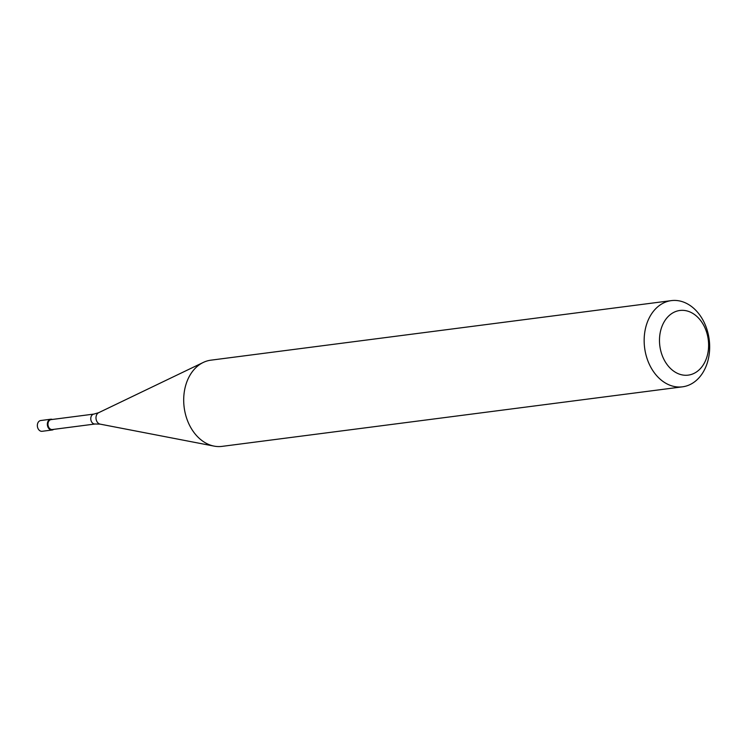 <?xml version="1.0" encoding="UTF-8"?>
<svg xmlns="http://www.w3.org/2000/svg" width="747" height="747" viewBox="0 0 747 747"><rect width="100%" height="100%" fill="white"/><g stroke="black" fill="none" stroke-linecap="round" stroke-linejoin="round"><path stroke-width="1.12" d="M50.74 419.226L40.749 420.524A5.434 4.071 82.6 0 0 37.35 425.304A5.434 4.071 82.6 0 0 42.14 431.299L52.131 430.001A5.434 4.071 -97.4 0 1 47.35 424.016A5.434 4.071 -97.4 0 1 50.74 419.226A5.434 4.071 -97.4 0 1 52.383 419.45A5.434 4.071 82.6 0 0 47.35 424.016A5.434 4.071 82.6 0 0 49.414 429.114A5.434 4.071 82.6 0 0 53.663 429.366A5.434 4.071 -97.4 0 1 52.131 430.001M47.957 424.025A4.996 3.744 82.6 0 0 52.365 429.534L95.177 423.997A4.996 3.744 -97.4 0 1 90.77 418.488A4.996 3.744 -97.4 0 1 93.889 414.081L51.085 419.618A4.996 3.744 82.6 0 0 47.957 424.025M671.338 300.621L210.878 360.175A43.457 32.551 82.6 0 0 203.287 362.435A43.457 32.551 82.6 0 0 183.715 398.468A43.457 32.551 82.6 0 0 214.109 446.118A43.457 32.551 82.6 0 0 222.027 446.379L682.487 386.825A43.457 32.551 -97.4 0 1 644.175 338.923A43.457 32.551 -97.4 0 1 671.338 300.621A43.457 32.551 -97.4 0 1 709.65 348.532A43.457 32.551 -97.4 0 1 682.487 386.825M659.498 339.203A32.597 24.418 -97.4 0 1 684.952 310.528A32.597 24.418 -97.4 0 1 708.604 346.403A32.597 24.418 -97.4 0 1 683.15 375.078A32.597 24.418 -97.4 0 1 659.498 339.203M93.889 414.081L98.669 412.689A5.948 4.454 82.6 0 0 95.989 417.62A5.948 4.454 82.6 0 0 100.154 424.137L214.109 446.118M95.177 423.997L100.154 424.137M98.669 412.689L203.287 362.435"/></g></svg>
